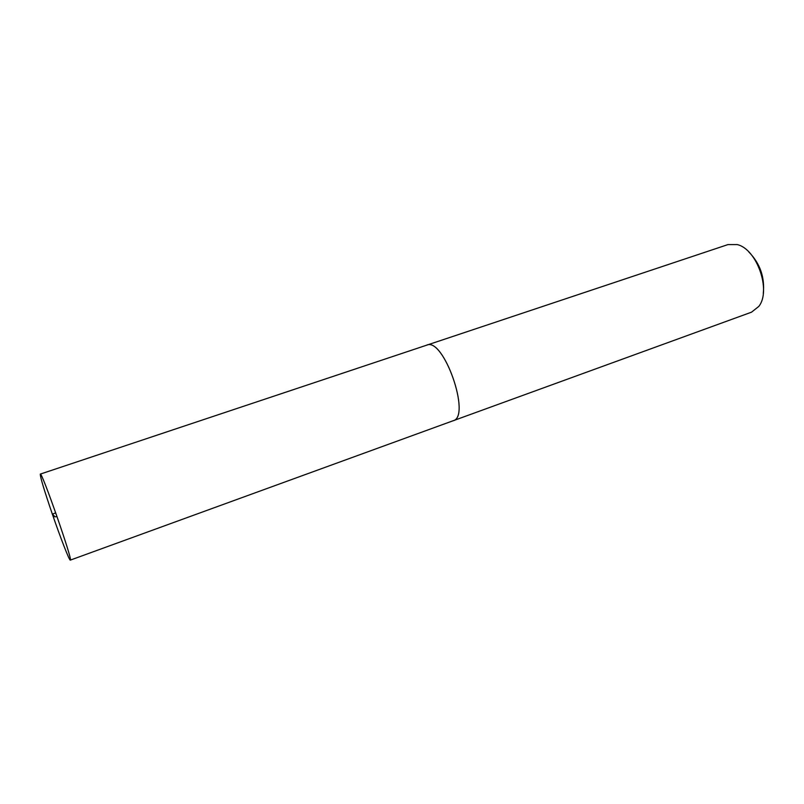 <?xml version="1.0" encoding="UTF-8"?>
<svg xmlns="http://www.w3.org/2000/svg" width="804" height="804" viewBox="0 0 804 804"><rect width="100%" height="100%" fill="white"/><g stroke="black" fill="none" stroke-linecap="round" stroke-linejoin="round"><path stroke-width="1.21" d="M763.287 293.42C764.926 277.35 760.102 263.531 748.825 251.964M452.572 420.954L751.509 312.183L758.755 306.455C771.549 290.807 756.926 248.868 737.167 244.577L727.942 244.597L426.2 345.338M453.144 420.783C471.486 416.784 443.607 336.846 426.753 345.117M52.33 514.088C60.501 537.866 69.456 560.901 70.3 560.127C73.455 562.096 41.537 470.591 40.3 474.099C40.14 476.812 44.15 490.138 52.33 514.088M40.3 474.099L426.763 345.147C443.597 336.876 471.456 416.753 453.134 420.743L70.3 560.127M57.014 516.51C52.943 517.495 55.084 515.716 53.697 515.525L53.014 514.801C53.707 514.228 49.647 514.902 55.747 512.902"/></g></svg>

